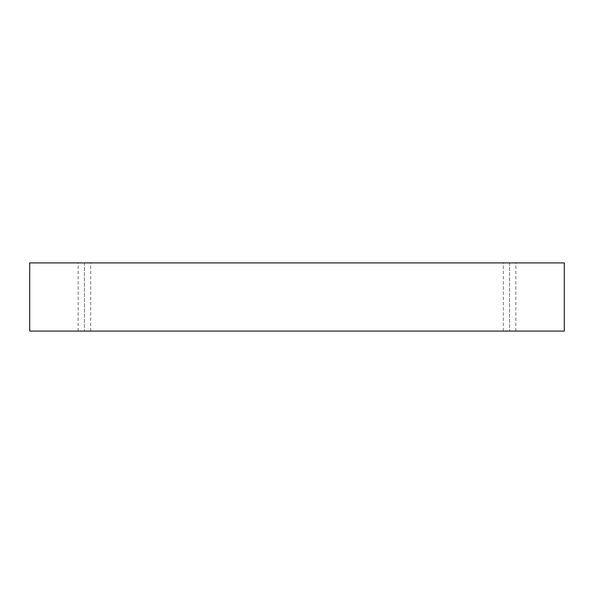 <?xml version="1.0" encoding="UTF-8"?>
<svg xmlns="http://www.w3.org/2000/svg" width="594" height="594" viewBox="0 0 594 594"><rect width="100%" height="100%" fill="white"/><g stroke="black" fill="none" stroke-linecap="round" stroke-linejoin="round"><path stroke-width="0.45" stroke-dasharray="2.97 2.23" d="M29.7 262.912L29.7 331.088L29.7 262.912L564.3 262.912L564.3 331.088L29.7 331.088L564.3 331.088L564.3 262.912L29.7 262.912M509.585 331.088L515.867 331.088L503.304 331.088L509.585 331.088L503.304 331.088L509.585 331.088L509.585 262.912L515.867 262.912L503.304 262.912L515.867 262.912L509.585 262.912L515.867 262.912L509.585 262.912L509.585 331.088M84.415 331.088L90.696 331.088L78.133 331.088L84.415 331.088L78.133 331.088L84.415 331.088L84.415 262.912L90.696 262.912L78.133 262.912L90.696 262.912L84.415 262.912L90.696 262.912L84.415 262.912L84.415 331.088M90.696 331.088L90.696 262.912M78.133 331.088L78.133 262.912M515.867 331.088L515.867 262.912M503.304 331.088L503.304 262.912"/><path stroke-width="0.89" d="M564.3 262.912L29.7 262.912L29.7 331.088L564.3 331.088L564.3 262.912L564.3 331.088L29.7 331.088L29.7 262.912L564.3 262.912"/></g></svg>
